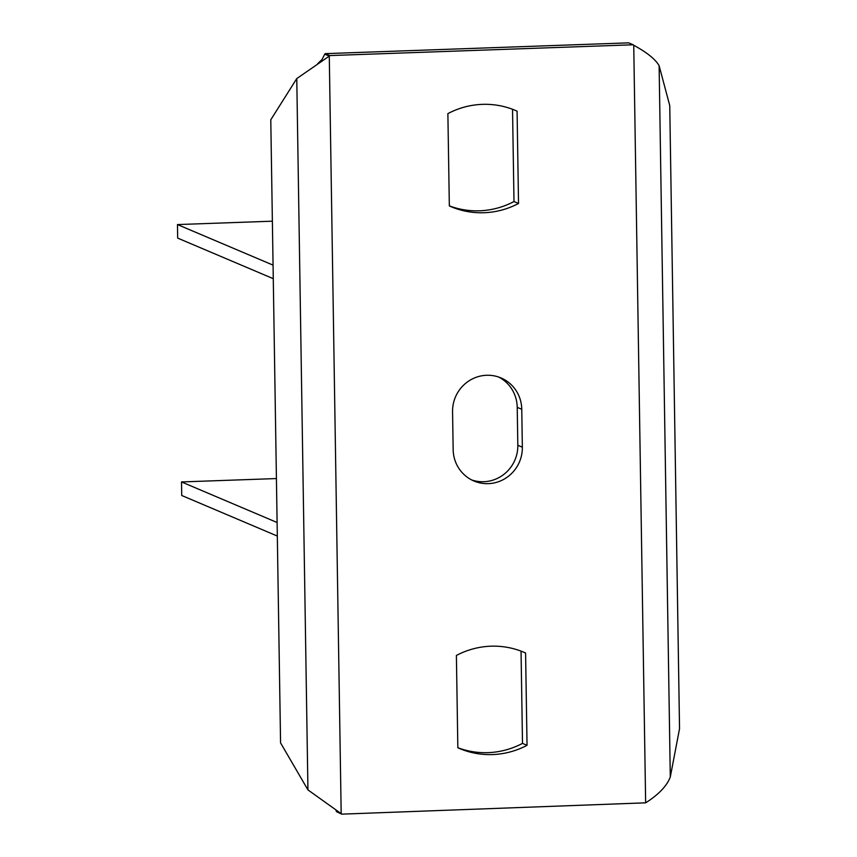 <?xml version="1.0" encoding="UTF-8"?>
<svg xmlns="http://www.w3.org/2000/svg" width="857" height="857" viewBox="0 0 857 857"><rect width="100%" height="100%" fill="white"/><g stroke="black" fill="none" stroke-linecap="round" stroke-linejoin="round"><path stroke-width="1.29" d="M512.54 109.278L513.986 201.545A81.651 79.519 -67 0 1 449.336 205.873M521.045 651.127L522.502 743.383A81.651 79.519 -67 0 1 457.842 747.722M498.678 377.048A35.383 34.462 -67 0 1 517.221 407.343L517.821 445.265A35.383 34.462 -67 0 1 471.704 479.952M336.64 811.729L341.697 814.15L336.64 811.729L335.998 810.561M325.242 53.648L324.739 54.173L329.281 56.101L329.774 55.576L325.242 53.648L628.684 42.85L633.227 44.778L329.774 55.576M341.697 814.15L645.642 802.827C658.615 794.6 666.832 785.998 670.292 777.01L679.537 728.707L669.746 105.582L659.119 65.689C655.412 59.262 646.96 52.459 633.741 45.271L633.227 44.778M517.082 111.153L518.528 203.473A81.651 79.519 -67 0 1 450.889 206.612A81.651 79.519 -67 0 1 449.336 205.926L447.879 113.617A81.651 79.519 -67 0 1 515.528 110.478A81.651 79.519 -67 0 1 517.082 111.153L513.954 109.825M457.842 747.775L456.395 655.455A81.651 79.519 -67 0 1 524.034 652.316A81.651 79.519 -67 0 1 525.587 652.991L527.044 745.311A81.651 79.519 -67 0 1 459.395 748.45A81.651 79.519 -67 0 1 457.842 747.775M521.763 409.271L522.352 447.193A35.383 34.462 -67 0 1 473.942 481.002A35.383 34.462 -67 0 1 453.16 449.657L452.56 411.735A35.383 34.462 -67 0 1 500.981 377.926A35.383 34.462 -67 0 1 521.763 409.271L517.221 407.343M270.78 119.776L296.768 78.576L329.281 56.101L341.182 813.657L307.942 789.897L280.571 742.901L270.78 119.776M324.739 54.173L322.028 59.519L317.722 63.643M525.587 652.991L522.47 651.674M527.044 745.311L522.502 743.383M518.528 203.473L513.986 201.545M273.276 278.675L177.678 238.107L177.463 224.566L272.376 221.192M276.415 478.56L181.513 481.934L181.727 495.485L277.314 536.053M181.513 481.934L277.1 522.502M177.463 224.566L273.062 265.124M670.292 777.01L659.119 65.689M645.642 802.827L633.741 45.271M307.942 789.897L296.768 78.576M522.352 447.193L517.821 445.265"/></g></svg>
